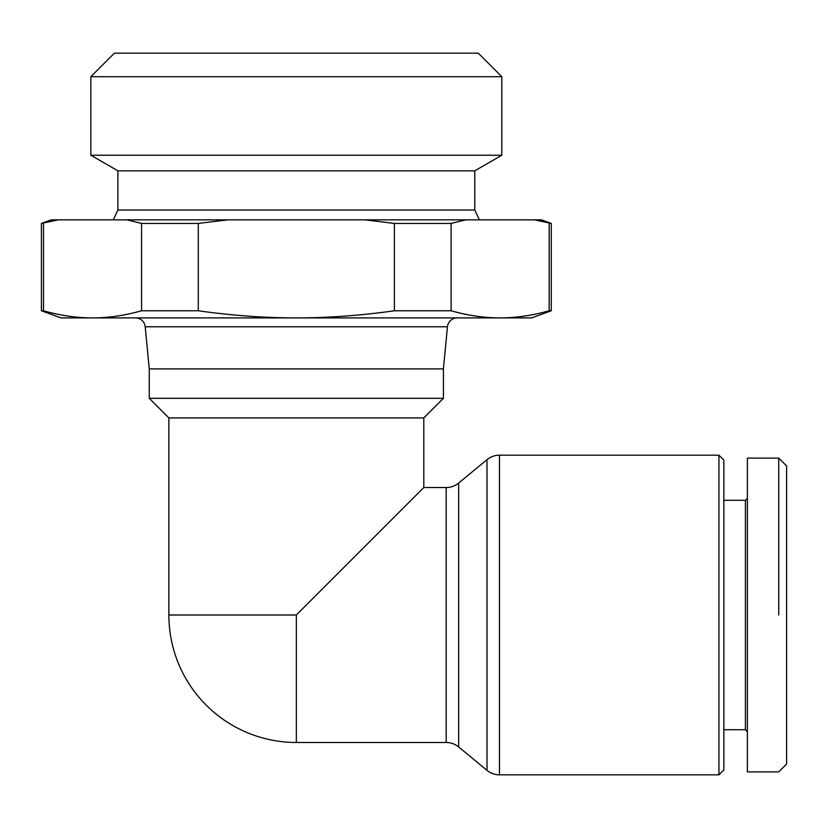 <?xml version="1.0" encoding="UTF-8"?>
<svg xmlns="http://www.w3.org/2000/svg" width="828" height="828" viewBox="0 0 828 828"><rect width="100%" height="100%" fill="white"/><g stroke="black" fill="none" stroke-linecap="round" stroke-linejoin="round"><path stroke-width="1.24" d="M296.341 742.478L446.178 742.478A19.613 19.613 0 0 1 458.66 746.959L487.009 770.35A19.613 19.613 0 0 0 499.491 774.832L718.942 774.832L723.848 769.926L723.848 460.089L718.942 455.183L499.491 455.183A19.613 19.613 0 0 0 487.009 459.664L458.66 483.055A19.613 19.613 0 0 1 446.178 487.537L423.801 487.537L296.341 615.007L296.341 742.478A127.471 127.471 0 0 1 168.871 615.007L168.871 417.923L149.257 398.309L149.257 368.895L145.21 326.77L447.462 326.77A9.801 9.801 0 0 1 457.222 317.911M423.801 487.537L423.801 417.923L443.415 398.309L443.415 368.895L447.462 326.77M747.384 498.321L745.417 500.288L723.848 500.288M723.848 729.727L745.417 729.727L747.384 731.693M778.755 458.122L747.384 458.122L747.384 771.893L778.755 771.893L786.6 764.047L786.6 465.967L778.755 458.122L778.755 615.007M718.942 455.183L718.942 774.832M41.4 223.425L58.219 219.855L51.201 219.855L41.4 223.425L41.4 310.769L61.013 317.911L92.539 317.911C108.458 317.9 124.8 315.52 141.567 310.769L141.567 223.425L198.285 223.425L198.285 310.769L141.567 310.769M551.272 223.425L541.471 219.855L534.453 219.855L551.272 223.425L551.272 310.769L549.161 310.769L549.161 223.425M479.371 219.855L474.796 210.053L474.796 170.827L501.809 155.229L501.809 76.704L90.863 76.704L90.863 155.229L117.876 170.827L117.876 210.053L113.301 219.855M90.863 76.704L114.399 53.168L478.274 53.168L501.809 76.704M135.45 317.911A9.801 9.801 0 0 1 145.21 326.77M451.105 310.769L394.387 310.769L394.387 223.425L451.105 223.425L451.105 310.769C467.872 315.52 484.214 317.9 500.133 317.911L531.659 317.911L551.272 310.769M43.511 223.425L43.511 310.769L41.4 310.769M198.285 310.769C231.819 315.52 264.505 317.9 296.341 317.911L500.133 317.911C516.051 317.9 532.394 315.52 549.161 310.769M43.511 310.769C60.278 315.52 76.621 317.9 92.539 317.911L296.341 317.911C328.167 317.9 360.853 315.52 394.387 310.769M141.567 223.425L126.86 219.855L227.7 219.855L198.285 223.425M58.219 219.855L126.86 219.855M394.387 223.425L364.972 219.855L465.812 219.855L451.105 223.425M227.7 219.855L364.972 219.855M465.812 219.855L534.453 219.855M443.415 368.895L149.257 368.895M90.863 155.229L501.809 155.229M474.796 210.053L117.876 210.053M474.796 170.827L117.876 170.827M745.417 729.727L745.417 500.288M443.415 398.309L149.257 398.309M423.801 417.923L168.871 417.923M296.341 615.007L168.871 615.007M487.009 459.664L487.009 770.35M499.491 774.832L499.491 455.183M458.66 746.959L458.66 483.055M446.178 487.537L446.178 742.478"/></g></svg>
